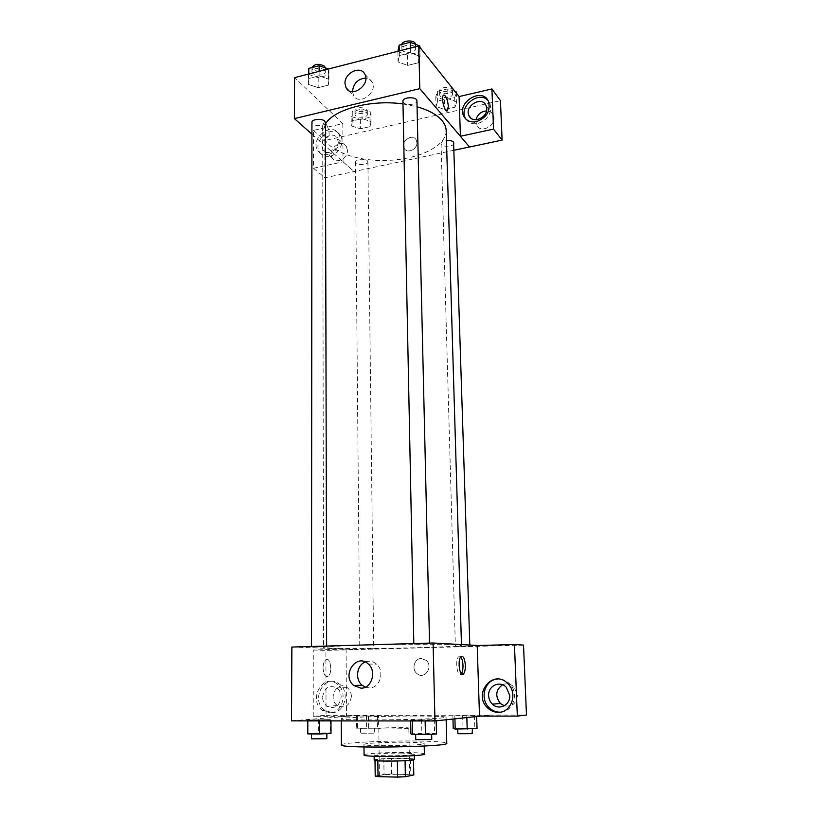 <?xml version="1.0" encoding="UTF-8"?>
<svg xmlns="http://www.w3.org/2000/svg" width="818" height="818" viewBox="0 0 818 818"><rect width="100%" height="100%" fill="white"/><g stroke="black" fill="none" stroke-linecap="round" stroke-linejoin="round"><path stroke-width="0.61" stroke-dasharray="4.09 3.07" d="M407.579 728.347L408.816 728.071C409.429 727.233 378.172 727.723 378.816 728.541C377.977 729.227 402.088 729.063 407.579 728.347M408.458 775.812L409.695 775.29C410.309 773.654 378.754 774.155 379.419 775.761C378.581 777.09 402.916 777.141 408.458 775.812M375.206 776.067L384.041 774.329L391.577 773.971L413.806 774.963M391.577 773.971L391.341 758.398L410.483 758.685L410.789 774.38M413.509 759.82L413.499 759.165L405.084 760.72M413.499 759.165L410.483 758.685M391.341 758.398L383.836 758.715L384.041 774.329M405.074 760.658L377.834 760.679L375.012 760.188L383.836 758.715M374.184 760.014C373.744 759.032 389.879 758.061 402.374 758.286C409.982 758.429 414 758.787 414.429 759.38M402.282 753.112C389.808 752.918 373.683 753.838 374.123 754.758C372.967 756.139 405.431 756.077 412.712 754.666L414.327 754.124C413.898 753.572 409.879 753.235 402.282 753.112M364.061 754.942C363.468 753.562 387.589 752.182 406.219 752.468C417.65 752.652 423.704 753.163 424.389 753.991M406.035 742.233C417.446 742.366 423.479 742.795 424.153 743.511C426.004 745.648 362.19 746.65 363.959 744.452C363.376 743.265 387.435 742.028 406.035 742.233M341.351 744.891C340.554 742.795 382.425 740.668 414.665 741.006C434.747 741.231 445.452 741.967 446.771 743.245M414.164 716.036C382.098 716.026 340.421 717.56 341.218 718.828C337.507 720.75 424.634 719.993 442.374 717.897L446.086 717.181C444.787 716.425 434.154 716.036 414.164 716.036M291.515 720.862L358.785 715.361L489.389 715.167L480.299 716.139M452.886 715.893L476.628 715.862L452.886 715.893L476.628 715.862L452.886 715.893L452.967 719.042M378.529 715.985L356.464 716.016L378.529 715.985L356.464 716.016L378.529 715.985L378.683 728.245L356.566 728.163L378.683 728.245M330.973 720.065L307.415 720.065L330.308 719.615L319.674 720.525L307.415 720.065L330.308 719.615L330.973 720.883M436.158 720.106L410.626 720.096L434.246 719.635L436.158 720.106L425.135 720.586L410.626 720.096L434.246 719.635L436.158 720.106L436.178 720.832M323.049 668.009C323.56 674.707 325.298 677.427 328.263 676.169C332.998 672.764 330.196 655.739 325.574 659.911C323.979 661.414 323.141 664.114 323.049 668.009C323.141 664.114 323.979 661.414 325.574 659.911C330.196 655.739 332.998 672.764 328.263 676.169C325.298 677.427 323.56 674.707 323.049 668.009M346.096 649.103L346.515 716.292L313.233 716.323L313.263 650.003L346.096 649.103L358.212 649.543L486.976 646.077L477.191 645.535M346.515 716.292L358.785 715.361M291.873 647.048L358.212 649.472M329.756 712.754L322.854 710.566C307.445 700.729 322.64 672.365 337.108 683.991C348.264 691.414 342.67 713.46 329.756 712.754M331.883 712.601C344.767 713.306 350.329 691.333 339.204 683.94C324.766 672.355 309.623 700.627 325.002 710.423L331.883 712.601M322.568 697.069C324.276 687.601 329.051 684.543 336.873 687.907C339.613 690.065 341.034 693.061 341.157 696.905C339.521 706.292 334.818 709.4 327.047 706.241C324.173 704.083 322.681 701.026 322.568 697.069M351.413 696.425C349.807 705.637 345.176 708.695 337.507 705.597C327.077 698.92 337.323 679.809 347.169 687.59C349.869 689.697 351.28 692.641 351.413 696.425M313.263 650.003L325.912 650.422L358.212 649.543M313.233 716.323L326.055 715.331L325.912 650.422M358.785 715.29L326.055 715.331M365.339 687.151L369.307 687.897C379.91 688.347 385.125 671.169 376.556 664.134C373.1 661.2 369.337 660.494 365.247 662.018M479.512 716.139L489.389 715.167M486.976 645.995L478.141 645.504M460.749 656.926L458.499 656.813C454.747 660.341 457.548 678.327 461.158 673.93L461.301 673.766M500.34 712.151C513.244 712.243 519.43 692.907 509.491 683.674C506.076 680.331 502.129 678.787 497.641 679.052M502.528 684.789C506.659 683.02 510.473 683.725 513.99 686.915L517.467 694.952C516.567 703.49 512.16 707.11 504.266 705.801M523.52 645.085L486.976 646.077M489.389 715.096L526.485 715.034M421.25 658.5C414.409 658.296 411.249 669.175 416.904 673.541C424.297 680.361 433.888 666.69 426.137 660.341L421.25 658.5L426.137 660.341C433.888 666.69 424.297 680.361 416.904 673.541C411.249 669.175 414.409 658.296 421.25 658.5M414.45 644.195L429.542 643.858L414.45 644.195M360.482 648.909L373.693 648.633L360.482 648.909M455.871 646.312L469.839 646.005L455.871 646.312M312.404 647.089L326.648 646.793L312.404 647.089M331.178 648.214L323.57 647.478C323.263 646.649 346.904 645.453 379.378 644.768C411.791 644.093 445.83 644.083 456.904 644.717L461.485 645.31C463.1 647.222 360.268 649.451 331.178 648.214M446.168 130.502C446.597 146.575 417.17 160.093 384.889 160.481C352.619 161.115 322.783 148.518 322.711 132.444L325.441 123.907M402.998 103.947L417.057 106.79M402.937 101.279L403.519 102.608C406.137 105.931 417.333 104.499 416.914 100.88M367.313 160.706L367.916 161.872C368.243 165.42 355.135 165.502 355.39 161.944C357.957 158.804 361.924 158.385 367.313 160.706M454.021 143.099C454.43 146.872 440.882 147.455 441.066 143.661C441.28 142.066 443.08 141.023 446.464 140.512M325.441 122.608C325.758 126.739 311.617 126.534 311.924 122.414M460.411 136.258L469.501 146.964M454.246 150.205L324.899 177.772L324.818 140.553L500.442 100.645M311.914 134.142L354.041 171.514M416.924 142.659L416.209 139.939C412.589 132.721 399.992 141.657 404.245 148.395C407.057 154.091 417.405 149.449 416.924 142.659C417.405 149.449 407.057 154.091 404.245 148.385C399.992 141.657 412.589 132.721 416.209 139.939L416.914 142.659M347.445 150.338L346.382 146.473C341.464 137.894 326.597 150.001 332.251 157.925C335.942 164.438 347.895 158.528 347.445 150.338M475.933 119.745L476.485 125.011C479.89 133.201 494.798 127.199 493.96 117.894L493.264 114.96C491.925 112.342 489.675 110.982 486.516 110.9M338.274 141.954C338.713 150.256 326.607 156.31 322.885 149.704L321.76 145.676C321.351 137.383 333.499 131.32 337.2 138.048L338.274 141.954M330.032 156.146C338.795 154.571 345.043 142.189 340.441 135.512C333.274 122.894 311.464 140.788 319.766 152.352C322.139 155.706 325.564 156.974 330.032 156.146M328.141 154.479C323.662 155.318 320.227 154.05 317.844 150.686C309.531 139.101 331.402 121.136 338.58 133.784C343.192 140.471 336.924 152.905 328.141 154.479M465.841 119.07C468.581 122.997 472.62 124.469 477.968 123.508C488.274 119.551 492.252 112.812 489.9 103.283L488.009 100.512M342.803 123.59L343.049 161.821L313.468 168.252L313.478 130.399L342.803 123.59L294.592 77.618M313.468 168.252L324.899 177.772M313.478 130.399L324.818 140.553M343.049 161.821L354.041 171.576M351.515 116.606L360.349 119.459L369.971 117.23L370.871 112.076L361.975 109.142L352.251 111.432L351.597 126.003L360.452 128.825L370.084 126.616L370.983 121.534L362.067 118.651L352.333 120.911L351.587 126.003L360.452 128.815L370.084 126.616L371.004 121.534M308.458 74.08L308.427 84.397L318.202 87.659L328.407 85.123L328.959 79.244L319.112 75.88L308.785 78.487L308.417 84.387L318.202 87.659L328.407 85.123L328.979 79.244M397.916 51.278L398.059 61.902L407.64 65.42L418.581 62.7L420.094 56.381L410.421 52.761L399.348 55.563L398.039 61.902L407.65 65.42M456.751 101.769L448.019 98.671L437.62 101.084L436.045 106.534L444.747 109.54L455.012 107.199L456.761 101.769L448.029 98.671L437.62 101.084L436.066 106.534L444.736 109.551L455.012 107.199L456.751 101.769L456.475 93.283M352.527 91.688L353.591 95.502C358.959 106.299 378.284 92.342 372.108 82.035C370.759 79.653 368.662 78.334 365.82 78.068M443.847 95.021L443.356 95.348C440.984 97.608 444.45 111.954 447.098 110.88M322.21 127.455C323.079 134.868 325.022 138.324 328.028 137.813C331.382 135.144 326.454 120.082 323.294 123.446L322.21 127.455L323.304 123.446C326.454 120.082 331.382 135.144 328.028 137.813C325.032 138.324 323.09 134.868 322.21 127.455M397.855 51.575L407.415 55.154L418.335 52.393L419.828 45.982M415.155 47.168L415.697 48.569C416.127 53.334 401.669 53.753 401.894 48.968C401.444 45.072 412.64 43.548 415.155 47.168M407.415 55.154L407.64 65.42L418.581 62.7L420.074 56.381L410.431 52.761L399.348 55.563L398.059 61.902M418.335 52.393L418.581 62.7M419.859 47.321L420.074 56.381M410.329 48.109L410.431 52.761M399.256 50.931L399.348 55.563M415.605 44.366L415.605 44.438C416.035 49.233 401.587 49.653 401.812 44.837L401.832 44.458M308.447 74.366L318.192 77.69L328.376 75.113L328.458 68.988M324.572 70.256L325.329 71.861C325.646 76.309 311.658 76.074 311.965 71.636C311.617 68.15 321.771 67.035 324.572 70.256M318.192 77.69L318.202 87.659M328.376 75.113L328.407 85.123M328.928 69.141L328.959 79.244L319.122 75.88L308.785 78.487L308.427 84.397M319.112 71.37L319.122 75.88M308.795 73.998L308.785 78.487M325.319 67.853C325.636 72.321 311.658 72.086 311.965 67.618L311.965 67.567M455.094 91.555L447.732 88.886L437.344 91.34L435.789 96.872L444.45 99.929L454.706 97.547L456.434 92.035M452.047 93.068L452.477 94.152C452.896 98.232 439.491 98.835 439.675 94.735C439.225 91.34 449.869 89.898 452.047 93.068M435.789 96.872L436.066 106.534M444.45 99.929L444.736 109.551M454.706 97.547L455.012 107.199M447.732 88.886L448.029 98.671M437.344 91.34L437.62 101.084M451.925 89.193L452.354 90.277C452.783 94.387 439.389 95 439.563 90.87C439.123 87.454 449.747 86.002 451.925 89.193M366.75 113.037L367.354 114.295C367.681 118.14 354.715 118.201 354.961 114.356C357.497 110.972 361.423 110.532 366.75 113.037M360.349 119.459L360.452 128.825M369.971 117.23L370.084 126.616M370.871 112.076L370.983 121.534L362.077 118.651L352.333 120.911L351.597 126.003M361.975 109.142L362.077 118.651M352.251 111.432L352.333 120.911M366.709 109.264L367.302 110.532C367.64 114.397 354.675 114.469 354.93 110.594C357.456 107.189 361.382 106.739 366.709 109.264M410.892 733.879L421.863 733.317L434.573 733.388L436.495 734.022M431.045 733.991L415.626 734.063L431.045 733.991M410.626 720.096L410.646 720.944M421.577 719.635L421.863 733.317M434.246 719.635L434.573 733.388M431.771 739.39C432.119 738.838 415.37 739.083 415.738 739.625M307.394 733.296L330.349 732.826L331.014 733.429M325.983 733.398L311.443 733.511L325.983 733.398M307.415 720.065L307.415 720.873M318.611 719.615L318.621 732.764M330.308 719.615L330.349 732.826M326.863 738.552L311.443 738.848M453.233 728.501L474.839 728.071L477.037 728.593M471.976 728.572L457.743 728.644L471.976 728.572M462.651 715.494L463.019 728.03M474.44 715.484L474.839 728.071M476.628 715.862L476.649 716.527M466.802 716.271L466.843 717.57M454.839 716.282L454.91 718.838M472.589 733.541L457.886 733.726M373.979 728.225L360.513 728.327L373.979 728.225M356.464 716.016L356.566 728.163M366.464 715.627L366.587 727.703M377.425 715.617L377.579 727.744M368.448 716.374L368.581 728.715M357.343 716.384L357.456 728.674M374.031 733.143L360.554 733.225L374.031 733.143M409.695 775.29L408.816 728.071M379.419 775.761L378.816 728.541M374.123 754.758L374.143 756.251M414.327 754.124L414.358 755.617M363.959 744.452L363.99 746.987M424.153 743.511L424.215 746.036M341.218 718.828L341.229 720.893M446.086 717.181L446.147 719.768M322.854 710.566L325.002 710.423M337.108 683.991L339.204 683.94M347.169 687.59L336.873 687.907M337.507 705.597L327.047 706.241M368.325 664.042L376.556 664.134M460.892 656.762L458.499 656.813M507.917 683.725L509.491 683.674M513.99 686.915L506.23 687.253M322.711 132.444L323.57 647.478M461.464 644.574L461.485 645.31M429.542 643.858L429.532 643.101M413.826 644.114L413.816 643.551M355.39 161.944L359.797 648.838M367.916 161.872L373.693 648.633M441.066 143.661L455.391 646.251M469.808 645.044L469.839 646.005M311.515 646.486L311.515 647.007M326.648 646.056L326.648 646.793M346.382 146.473L337.2 138.048M332.251 157.925L322.885 149.704M317.844 150.686L319.766 152.352M338.58 133.784L340.441 135.512M493.264 114.96L486.056 105.502M476.485 125.011L470.984 118.191M488.438 101.35L489.9 103.283M348.826 90.624L353.591 95.502M364.797 74.121L372.108 82.035M401.812 44.837L401.894 48.968M415.605 44.438L415.697 48.569M311.965 67.618L311.965 71.636M325.319 67.894L325.329 71.861M439.563 90.87L439.675 94.735M452.354 90.277L452.477 94.152M354.93 110.594L354.961 114.356M367.302 110.532L367.354 114.295M360.513 728.327L360.554 733.225M374.634 728.092L374.695 732.989"/><path stroke-width="1.23" d="M397.374 761.037L397.63 777.1L378.028 776.671L375.206 776.067L375.022 760.403M413.509 759.82L413.806 774.963L405.36 776.732L397.63 777.1M405.084 760.72L405.36 776.732M414.358 755.617L414.429 759.38C415.595 761.169 373.08 761.834 374.184 760.014L374.143 756.251M377.834 760.76L378.028 776.671M424.215 746.036L424.389 753.991C426.239 756.486 362.282 757.499 364.061 754.942L363.99 746.987M446.147 719.768L446.771 743.245C450.462 746.987 337.783 748.756 341.351 744.891L341.229 720.893M480.299 716.139L434.961 720.955L291.515 720.862L291.873 647.048L433.09 642.999L434.961 720.955M360.953 688.173L353.713 685.464C341.055 675.361 356.587 652.549 368.325 664.042C376.996 671.189 371.679 688.633 360.953 688.173M365.247 662.018C356.709 665.095 354.767 679.421 362.149 685.228L365.339 687.151M465.36 665.341C465.411 669.441 464.808 672.294 463.55 673.899C459.951 678.286 457.15 660.29 460.892 656.762C463.274 655.474 464.757 658.326 465.36 665.341M477.191 645.535L479.512 716.139L517.334 716.098L514.44 644.512L477.191 645.535M478.141 645.504L433.09 642.999M461.301 673.766C462.477 672.079 463.039 669.288 462.988 665.392C462.804 661.414 462.058 658.592 460.749 656.926M498.152 712.335C494.307 712.284 490.892 710.903 487.906 708.194C471.925 694.329 493.387 667.969 507.917 683.725C518.101 693.183 511.373 712.979 498.152 712.335M497.641 679.052C484.655 679.451 479.123 699.175 489.553 708.051C492.528 710.75 495.933 712.12 499.767 712.171L500.34 712.151M488.643 695.627C487.896 685.934 499.798 680.218 506.23 687.253L509.747 695.443C510.524 705.024 498.898 710.801 492.426 704.134C490.074 701.834 488.816 699.001 488.643 695.627M504.266 705.801L500.432 703.48C494.941 696.2 495.636 689.973 502.528 684.789M514.44 644.512L523.52 645.085L526.485 715.034L517.334 716.098M417.057 106.79C428.54 110.082 436.792 114.581 441.792 120.297C444.603 123.59 446.055 126.995 446.168 130.502L461.464 644.574M325.441 123.907C334.041 109.275 371.167 99.285 402.998 103.947M429.532 643.101L416.914 100.88C417.17 96.452 402.497 96.872 402.937 101.279L413.816 643.551M446.464 140.512C449.798 140.236 452.17 140.768 453.581 142.097L469.808 645.044M311.515 646.486L311.924 122.414C311.576 119.193 321.852 118.14 324.685 121.125L325.441 122.608L326.648 646.056M469.501 146.964L454.246 150.205M460.411 136.258L493.54 129.121L491.915 88.957L459.102 96.575L460.411 136.258L419.798 88.671L294.398 118.6L311.914 134.142M486.516 110.9C481.086 111.442 477.559 114.387 475.933 119.745M493.54 129.121L502.109 140.093L500.442 100.645L491.915 88.957M502.109 140.093L469.542 147.015L460.411 136.32M486.751 108.477C487.589 117.915 472.467 124.07 469.031 115.767C463.878 106.268 481.822 95.369 486.056 105.502L486.751 108.477M488.009 100.512C479.113 90.287 458.663 106.268 465.319 118.119L465.841 119.07M476.465 121.637C470.595 122.649 466.372 120.849 463.786 116.248C456.26 102.495 482.313 86.585 488.438 101.35C490.8 110.9 486.802 117.669 476.465 121.637M459.102 96.575L418.775 45.951L294.592 77.618L294.398 118.6M344.981 83.467C344.378 72.863 360.585 65.143 364.797 74.121C371.014 84.54 351.474 98.722 346.075 87.812L344.981 83.467M418.775 45.951L419.798 88.671M365.82 78.068C358.059 78.763 353.632 83.139 352.507 91.197L352.527 91.688M447.098 110.88L448.356 106.412L447.599 110.553C445.196 113.917 440.718 97.966 443.356 95.338C445.779 95.011 447.446 98.692 448.366 106.412C447.681 99.724 446.178 95.921 443.847 95.021M419.859 47.321L419.828 45.982L410.196 42.301L399.143 45.143L397.916 51.278M410.196 42.301L410.329 48.109M399.143 45.143L399.256 50.931M401.832 44.458C402.119 40.726 412.681 39.581 415.053 43.037L415.605 44.366M328.458 68.988L319.112 65.726L308.805 68.385L308.458 74.08M319.112 65.726L319.112 71.37M308.805 68.385L308.795 73.998M311.965 67.567C314.654 63.784 318.856 63.334 324.562 66.238L325.319 67.894M456.475 93.283L456.434 92.035L455.094 91.555M436.178 720.832L436.495 734.022L425.442 734.595L412.538 734.513L410.892 733.879L410.646 720.944M425.145 720.955L425.442 734.595M412.282 720.944L412.538 734.513M415.636 734.533L415.738 739.625L431.168 739.564L431.771 739.39L431.648 734.267M330.973 720.883L331.014 733.429L319.685 733.971L307.793 733.899L307.415 720.873M319.674 720.883L319.685 733.971M307.813 720.873L307.793 733.899M311.443 733.92L311.443 738.848L325.993 738.746L326.863 738.552L326.842 733.623M476.649 716.527L477.037 728.593L455.197 729.032L453.233 728.501L452.967 719.042M466.843 717.57L467.19 729.073M454.91 718.838L455.197 729.032M457.753 729.043L457.886 733.726L472.129 733.664L472.436 728.818M353.713 685.464L362.149 685.228M463.55 673.899L461.464 673.93M487.906 708.194L489.553 708.051M500.432 703.48L492.426 704.134M470.984 118.191L469.031 115.767M463.786 116.248L465.319 118.119M346.075 87.812L348.826 90.624"/></g></svg>
